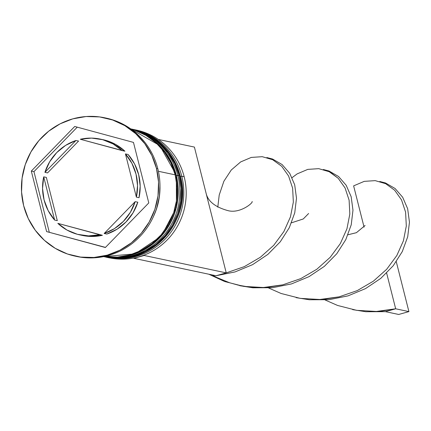 <?xml version="1.0" encoding="UTF-8"?>
<svg xmlns="http://www.w3.org/2000/svg" width="431" height="431" viewBox="0 0 431 431"><rect width="100%" height="100%" fill="white"/><g stroke="black" fill="none" stroke-linecap="round" stroke-linejoin="round"><path stroke-width="0.65" d="M130.453 128.853A65.296 63.244 102 0 1 180.201 175.913A3.265 0.366 -14.2 0 1 180.303 175.977A3.265 0.366 165.8 0 0 180.201 175.913A65.296 63.244 -78 0 0 132.446 129.241A65.296 63.244 -78 0 0 132.312 129.214M131.838 129.111L132.177 129.181A65.296 63.244 102 0 1 179.937 175.853A65.296 63.244 -78 0 0 153.932 138.448M110.956 257.883A65.296 63.244 -78 0 0 179.937 175.853L180.201 175.913L179.937 175.853A65.296 63.244 102 0 1 105.099 256.935L105.363 256.989A65.296 63.244 -78 0 0 180.201 175.913A65.296 63.244 102 0 1 111.22 257.937M128.341 128.368A65.296 63.244 102 0 1 176.231 175.072A3.265 0.366 -14.2 0 1 176.333 175.137A3.265 0.366 165.8 0 0 176.231 175.072A65.296 63.244 -78 0 0 130.782 128.934L159.777 145.592L176.333 175.131L176.451 207.381L161.501 235.962L135.097 253.843L103.72 256.596A65.296 63.244 -78 0 0 176.231 175.072L175.967 175.013A65.296 63.244 -78 0 0 151.206 138.475M130.808 128.955A65.296 63.244 102 0 1 175.967 175.013L176.231 175.072A65.296 63.244 102 0 1 107.249 257.097M106.985 257.038A65.296 63.244 -78 0 0 175.967 175.013A65.296 63.244 102 0 1 103.752 256.59M135.221 129.839A65.296 63.244 102 0 1 184.177 176.753A65.296 63.244 -78 0 0 136.417 130.081L134.03 129.575A65.296 63.244 102 0 1 181.79 176.247A65.296 63.244 -78 0 0 133.238 129.413A65.296 63.244 102 0 1 134.03 129.575M106.161 257.151A65.296 63.244 -78 0 0 181.79 176.247L180.433 176.494L181.79 176.247L184.177 176.753L181.79 176.247A65.296 63.244 102 0 1 106.953 257.323L109.334 257.83A65.296 63.244 -78 0 0 184.177 176.753A65.296 63.244 102 0 1 108.143 257.566M103.607 256.617L104.302 256.763A65.296 63.244 -78 0 0 179.145 175.686L176.462 175.649L177.82 175.406A65.296 63.244 -78 0 0 130.695 128.874A65.296 63.244 102 0 1 177.82 175.406L179.145 175.686A65.296 63.244 -78 0 0 131.385 129.014L130.69 128.869M105.417 117.954A70.732 68.513 102 0 1 157.778 168.64A70.732 68.513 -78 0 0 106.037 118.078L104.717 117.798A70.732 68.513 102 0 1 156.453 168.359L157.778 168.64L156.453 168.359L151.814 155.424L144.8 143.706L135.684 133.648L124.812 125.636L112.604 119.99L99.529 116.914L86.092 116.532L72.807 118.859L60.178 123.805L48.703 131.175L38.817 140.695L30.897 151.992L25.251 164.637L22.094 178.138L21.55 191.984L23.64 205.635A70.732 68.513 102 0 1 104.717 117.798M158.392 171.29L175.175 174.846A65.296 63.244 -78 0 0 130.905 129.02L134.698 130.194L145.964 135.409L156 142.801L164.416 152.084L170.891 162.907L175.175 174.846L158.392 171.29M57.296 220.64L54.645 220.074A48.972 47.432 102 0 1 44.07 199.898A48.972 47.432 102 0 1 43.709 176.855L46.359 177.416L57.296 220.64L54.645 220.074L43.709 176.855L42.55 188.417L44.07 199.898L48.18 210.657L54.645 220.074L43.709 176.855L46.359 177.416L57.296 220.64M100.202 139.089A48.972 47.432 102 0 0 80.317 139.261L122.264 150.635L113.132 143.954L102.697 139.692L91.55 138.098L80.317 139.261L124.915 151.195A48.972 47.432 -78 0 0 102.847 139.655L100.202 139.089A48.972 47.432 102 0 1 122.264 150.635L124.915 151.195L115.777 144.514L105.342 140.253L102.605 139.601M128.093 154.481L125.443 153.915A48.972 47.432 102 0 1 136.379 197.139L139.03 197.7A48.972 47.432 -78 0 0 128.093 154.481L134.558 163.899L138.669 174.657L140.188 186.138L139.03 197.7L136.379 197.139L137.537 185.578L136.018 174.097L131.913 163.338L125.443 153.915L136.379 197.139L125.443 153.915L128.093 154.481M137.823 202.214L135.172 201.654A48.972 47.432 102 0 1 104.162 233.5L106.807 234.06A48.972 47.432 -78 0 0 137.823 202.214L133.055 212.795L126.019 221.96L117.103 229.184L106.807 234.06L104.162 233.5L114.452 228.624L123.368 221.399L130.41 212.235L135.172 201.654L104.162 233.5L135.172 201.654L137.823 202.214M79.891 234.9L82.536 235.466A48.972 47.432 -78 0 0 102.422 235.294L99.776 234.733A48.972 47.432 102 0 1 79.891 234.9A48.972 47.432 102 0 1 57.829 223.36L102.422 235.294L91.189 236.457L82.321 235.418M99.776 234.733L57.829 223.36L66.961 230.041L77.397 234.302L88.544 235.892L99.776 234.733L57.829 223.36L99.776 234.733M23.64 205.635L28.279 218.571L35.288 230.289L44.409 240.347L55.281 248.358L67.489 254.004L80.559 257.081L94.001 257.463L107.287 255.136L119.91 250.19L131.39 242.815L141.276 233.3L149.196 222.003L154.842 209.358L157.999 195.857L158.543 182.011L156.453 168.359A70.732 68.513 102 0 1 75.377 256.192A70.732 68.513 102 0 1 23.64 205.635M74.73 126.477L133.47 142.402L148.787 202.92L105.358 247.518L46.618 231.592L31.307 171.069L74.73 126.477L133.47 142.402L148.787 202.92L105.358 247.518L46.618 231.592L105.482 247.394L46.618 231.592L31.307 171.069L33.952 171.635L49.269 232.153L33.952 171.635L31.307 171.069L74.73 126.477M75.377 256.192L76.702 256.477A70.732 68.513 -78 0 0 157.778 168.64A70.732 68.513 102 0 1 76.071 256.337M159.976 185.976L159.389 196.579L156.475 209.04L153.538 216.324M159.976 185.993A65.296 63.244 102 0 1 153.555 216.292M103.866 256.564A65.296 63.244 -78 0 0 175.175 174.846L177.098 187.447L176.597 200.226L173.682 212.688L168.473 224.357L161.162 234.787L152.035 243.574L141.443 250.379L129.79 254.947L117.523 257.091L103.866 256.564M177.82 175.406A65.296 63.244 102 0 1 103.618 256.617A65.296 63.244 -78 0 0 177.82 175.406M104.011 256.704L109.091 257.582L121.494 257.932L133.761 255.788L145.414 251.225L156.006 244.415L165.132 235.628L172.443 225.203L177.653 213.528L180.567 201.067L181.074 188.288L179.145 175.686L174.862 163.748L168.386 152.93L159.971 143.642L149.934 136.25L138.669 131.035L131.105 128.955M77.257 127.161L33.952 171.635L77.257 127.161M78.577 141.056L47.566 172.901L44.916 172.341A48.972 47.432 102 0 1 75.931 140.495L78.577 141.056L47.566 172.901L44.916 172.341L75.931 140.495L65.636 145.371L56.72 152.596L49.684 161.76L44.916 172.341L75.931 140.495L78.577 141.056M144.073 255.114L144.164 255.475L133.944 258.341L133.863 258.024L133.944 258.341L216.017 275.743L133.944 258.341L144.164 255.475L144.073 255.114M206.217 193.756L194.403 147.079L158.279 139.423L194.403 147.079L226.237 272.877L144.164 255.475L226.237 272.877L216.017 275.743L226.237 272.877L244.323 266.638L260.389 257.248L273.75 245.298L283.889 231.539L290.467 216.825L293.349 202.064L292.627 188.169L288.587 175.999L281.729 166.312L272.688 159.734L262.258 156.69L251.289 157.417L240.665 161.921L231.269 169.997L223.894 181.235L219.217 195.022L217.79 207.176L219.217 195.022L223.894 181.235L231.269 169.997L240.665 161.921L251.289 157.417L262.258 156.69L272.688 159.734L281.729 166.312L288.587 175.999L292.627 188.169L293.349 202.064L290.467 216.825L283.889 231.539L273.75 245.298L260.389 257.248L244.323 266.638L226.237 272.877L206.217 193.756C208.211 201.536 215.419 207.144 227.843 210.597C239.792 213.948 253.239 202.899 252.146 201.519M216.017 275.743L235.035 271.929L252.571 264.656L267.861 254.392L280.269 241.796L289.325 227.643L294.75 212.817L296.49 198.228L294.691 184.786L289.713 173.31L282.095 164.54L272.537 159.023L266.832 157.536L272.537 159.023L282.095 164.54L289.713 173.31L294.691 184.786L296.49 198.228L294.75 212.817L289.325 227.643L280.269 241.796L267.861 254.392L252.571 264.656L235.035 271.929L216.017 275.743M296.145 297.654L309.334 299.76L328.977 299.69L347.995 295.876L365.531 288.603L380.821 278.34L393.228 265.744L402.285 251.591L407.71 236.764L409.45 222.175L407.651 208.728L402.673 197.258L395.055 188.482L385.497 182.97L379.792 181.483L385.497 182.97L395.055 188.482L402.673 197.258L407.651 208.728L409.45 222.175L407.71 236.764L402.285 251.591L393.228 265.744L380.821 278.34L365.531 288.603L347.995 295.876L328.977 299.69L309.334 299.76L296.145 297.654M353.625 185.869L364.243 181.359L375.218 180.637L385.648 183.681L394.688 190.26L401.547 199.946L405.587 212.117L406.309 226.011L403.427 240.773L396.849 255.486L386.709 269.246L373.348 281.195L357.283 290.586L339.197 296.819L324.974 299.152L319.888 299.486L300.224 298.371L281.104 293.484L268.675 288.027L281.104 293.484L300.224 298.371L319.888 299.486L339.197 296.819L357.283 290.586L373.348 281.195L386.709 269.246L396.849 255.486L403.427 240.773L406.309 226.011L405.587 212.117L401.547 199.946L394.688 190.26L385.648 183.681L375.218 180.637L364.243 181.359L353.625 185.869L364.071 227.137L353.625 185.869M395.674 308.795L408.911 311.602L396.278 261.671L408.911 311.602L395.674 308.795L385.459 311.661L398.697 314.468L385.459 311.661L365.811 311.732L352.623 309.625L365.811 311.732L385.459 311.661L395.674 308.795L381.451 311.123L376.365 311.457L356.706 310.342L337.586 305.455L325.157 300.003L337.586 305.455L356.706 310.342L376.365 311.457L395.674 308.795L386.634 273.071M323.309 169.507L329.015 170.994L338.577 176.511L346.195 185.287L351.173 196.757L352.973 210.204L351.233 224.793L345.802 239.62L336.751 253.767L324.344 266.369L309.054 276.632L291.518 283.905L272.5 287.714L252.852 287.789L239.663 285.678L252.852 287.789L272.5 287.714L291.518 283.905L309.054 276.632L324.344 266.369L336.751 253.767L345.802 239.62L351.233 224.793L352.973 210.204L351.173 196.757L346.195 185.287L338.577 176.511L329.015 170.994L323.309 169.507M292.078 177.653L297.148 173.892L307.766 169.388L318.735 168.661L329.171 171.705L330.615 172.465L338.206 178.289L345.069 187.97L349.105 200.14L349.827 214.04L346.944 228.802L340.371 243.515L330.232 257.269L316.866 269.219L300.8 278.609L282.714 284.848L268.491 287.181L263.406 287.515L243.747 286.394L224.626 281.513L208.83 274.218L224.626 281.513L243.747 286.394L263.406 287.515L282.714 284.848L300.8 278.609L316.866 269.219L330.232 257.269L340.371 243.515L346.944 228.802L349.827 214.04L349.105 200.14L345.069 187.97L338.206 178.289L329.171 171.705L318.735 168.661L307.766 169.388L297.148 173.892L292.078 177.653M408.911 311.602L398.697 314.468L408.911 311.602M132.177 129.181L132.446 129.241C157.067 135.496 173.02 151.071 180.303 175.972C193.659 220.392 149.444 268.427 105.363 256.989M347.989 234.776L356.415 232.686L365.095 225.478M212.666 275.328L216.524 277.37L229.475 282.709L238.305 285.16L247.9 286.841L262.15 287.547L268.491 287.181M291.512 222.805L303.262 218.964L308.623 213.496"/></g></svg>

